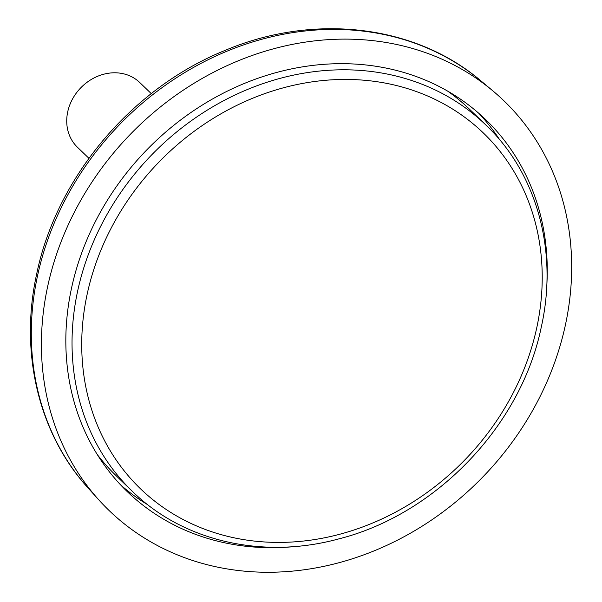 <?xml version="1.0" encoding="UTF-8"?>
<svg xmlns="http://www.w3.org/2000/svg" width="602" height="602" viewBox="0 0 602 602"><rect width="100%" height="100%" fill="white"/><g stroke="black" fill="none" stroke-linecap="round" stroke-linejoin="round"><path stroke-width="0.9" d="M546.608 288.358A258.296 223.154 133.9 0 0 485.799 119.73A258.296 223.154 133.9 0 0 245.774 82.865A258.296 223.154 133.9 0 0 71.646 287.613A258.296 223.154 133.9 0 0 127.285 491.653A258.296 223.154 133.9 0 0 298.043 546.225M499.765 139.882A258.296 223.154 133.9 0 0 478.853 113.349M47.814 285.777A284.498 245.797 133.9 0 0 98.856 499.931A284.498 245.797 133.9 0 0 365.753 554.133A284.498 245.797 133.9 0 0 565.27 325.599A284.498 245.797 133.9 0 0 493.023 91.007A284.498 245.797 133.9 0 0 231.951 63.481A284.498 245.797 133.9 0 0 47.814 285.777M120.663 484.949A258.296 223.154 133.9 0 0 147.941 504.875M151.268 93.626L139.762 82.534A44.917 38.806 133.9 0 0 96.087 76.958A44.917 38.806 133.9 0 0 77.41 147.219L88.923 158.311M97.231 454.48A254.548 219.926 133.9 0 0 116.314 475.873L132.598 491.578C183.399 541.348 262.848 559.514 338.332 539.016C435.886 514.597 521.114 425.637 541.258 327.195C558.302 251.523 537.127 173.617 485.912 125.035A254.548 219.926 133.9 0 0 249.371 88.705A254.548 219.926 133.9 0 0 77.763 290.495A254.548 219.926 133.9 0 0 132.598 491.578M485.912 125.035L469.628 109.338A254.548 219.926 133.9 0 0 447.549 91.052M88.524 488.493C38.483 433.801 19.151 352.147 36.85 273.188C56.964 176.792 132.252 87.764 225.118 50.395C313.83 12.898 415.237 24.659 481.216 81.104A283.429 244.871 133.9 0 0 221.122 53.691A283.429 244.871 133.9 0 0 37.678 275.144A283.429 244.871 133.9 0 0 88.524 488.493L98.856 499.931M87.282 293.633A247.061 213.454 133.9 0 0 261.644 541.762A247.061 213.454 133.9 0 0 536.66 328.21A247.061 213.454 133.9 0 0 362.306 80.081A247.061 213.454 133.9 0 0 87.282 293.633M481.216 81.104L493.023 91.007"/></g></svg>
